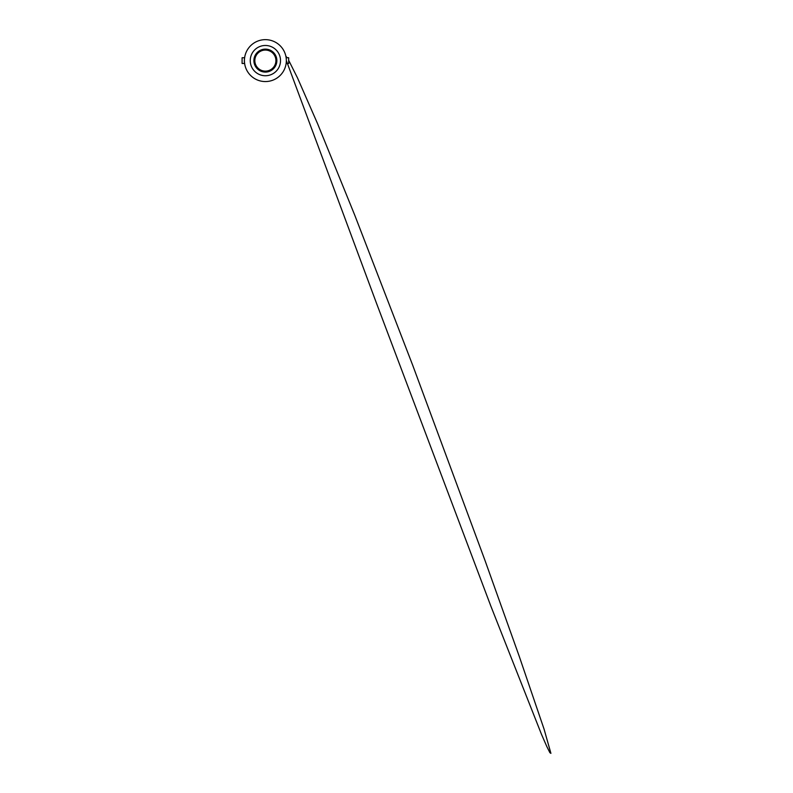 <?xml version="1.0" encoding="UTF-8"?>
<svg xmlns="http://www.w3.org/2000/svg" width="793" height="793" viewBox="0 0 793 793"><rect width="100%" height="100%" fill="white"/><g stroke="black" fill="none" stroke-linecap="round" stroke-linejoin="round"><path stroke-width="1.19" d="M286.134 57.74L288.672 57.74L288.672 63.48L286.134 63.48M244.621 57.74L242.093 57.74L242.093 63.48L244.621 63.48M244.67 63.39C244.125 62.806 244.403 57.552 244.69 57.74M265.377 81.56A20.955 20.955 0 0 0 286.332 60.605A20.955 20.955 0 0 0 265.377 39.65A20.955 20.955 0 0 0 244.422 60.605A20.955 20.955 0 0 0 265.377 81.56M265.377 75.741A15.126 15.126 0 0 0 280.514 60.605A15.126 15.126 0 0 0 265.377 45.479A15.126 15.126 0 0 0 250.251 60.605A15.126 15.126 0 0 0 265.377 75.741M265.377 72.084A11.479 11.479 0 0 0 276.856 60.605A11.479 11.479 0 0 0 265.377 49.126A11.479 11.479 0 0 0 253.899 60.605A11.479 11.479 0 0 0 265.377 72.084M265.377 71.142A10.537 10.537 0 0 0 275.914 60.605A10.537 10.537 0 0 0 265.377 50.068A10.537 10.537 0 0 0 254.84 60.605A10.537 10.537 0 0 0 265.377 71.142A10.537 10.537 0 0 0 275.914 60.605A10.537 10.537 0 0 0 265.377 50.068M285.847 56.115L287.096 57.74M288.672 60.298L297.524 77.962L317.557 123.649L354.818 215.349L412.687 365.206L484.969 560.373L519.187 656.168L544.097 729.233L550.907 753.35L549.886 752.676L546.823 746.55L541.45 734.249L490.917 606.278L376.407 303.005L286.332 60.595"/></g></svg>
